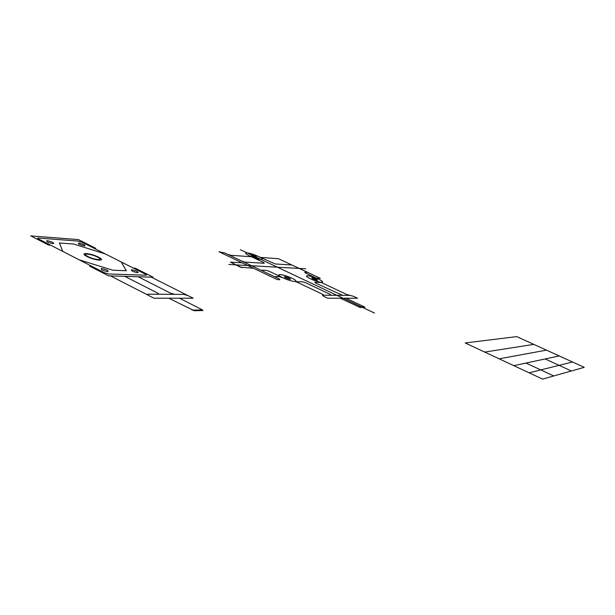 <?xml version="1.0" encoding="UTF-8"?>
<svg xmlns="http://www.w3.org/2000/svg" width="615" height="615" viewBox="0 0 615 615"><rect width="100%" height="100%" fill="white"/><g stroke="black" fill="none" stroke-linecap="round" stroke-linejoin="round"><path stroke-width="0.92" d="M340.118 298.214L360.152 307.446L364.887 307.354L364.372 306.885L345.999 298.214M295.969 281.647L322.637 294.308L323.552 295.231L322.46 295.223L323.382 296.153L327.718 298.214L357.523 298.214L353.379 296.269L346.775 294.493L321.107 282.431M321.937 282.454L314.765 282.231L315.618 283.077L342.586 295.338M295.069 281.624L302.78 281.862L305.724 282.785L330.194 294.362L331.116 295.269M258.361 256.44C249.459 252.212 240.319 251.474 249.436 255.786C258.592 260.122 267.479 260.706 258.361 256.44L275.236 263.958L291.848 264.988M291.81 278.164C282.346 273.644 273.306 273.221 283 277.834C292.748 282.47 301.488 282.716 291.81 278.164M318.547 279.156C309.445 274.859 301.281 274.475 310.606 278.864C319.961 283.269 327.849 283.484 318.547 279.156L305.54 273.052L304.748 272.261L307.708 272.414M242.125 262.828L230.417 262.121L240.365 267.164L253.511 268.263M241.895 261.121L224.806 252.965L219.009 251.789L277.311 279.633L279.833 279.717L279.041 278.833L241.895 261.121L244.962 262.09L264.319 263.282L263.604 262.49L249.436 255.786M227.612 254.303L230.679 255.271L251.512 256.77M260.414 257.408L278.434 258.7L320.315 278.318L317.409 278.203L318.247 279.018M262.605 270.992L261.867 270.146L266.272 270.362L269.301 271.315L282.685 277.68L279.648 276.727L275.32 276.558L276.104 277.434M255.656 256.24C251.012 254.51 249.859 254.425 252.212 255.994C256.87 257.731 258.016 257.816 255.656 256.24M289.135 278.065C284.291 276.25 283.154 276.212 285.737 277.934C290.603 279.748 291.733 279.787 289.135 278.065M316.141 279.072C311.544 277.35 310.521 277.311 313.073 278.956C317.678 280.678 318.701 280.717 316.141 279.072M323.552 295.231L349.597 295.377M230.417 262.121L241.972 267.663M358.676 306.993L364.372 306.885M38.668 239.035L104.235 272.683L108.563 273.959L145.878 275.213C146.808 275.182 146.639 274.82 145.371 274.129L82.225 242.295L78.213 241.08L38.553 238.059C37.415 238.028 37.453 238.359 38.668 239.035M93.749 248.106L95.594 248.229L78.497 239.612L30.75 235.891L48.531 245.024L50.615 245.162M91.704 266.249L89.69 266.164L108.509 275.828L153.135 277.219L135.1 268.132L133.317 268.055M98.492 257.155C90.151 252.873 78.374 252.135 86.938 256.501C95.54 260.891 107.095 261.467 98.492 257.155M97.539 257.101C90.582 253.534 80.796 252.926 87.93 256.555C95.056 260.199 104.696 260.691 97.539 257.101M168.787 298.221L194.232 310.729L202.873 310.552L202.496 309.914L179.457 298.221M110.485 275.889L154.004 298.221L193.156 298.221L187.967 295.607L183.923 294.408L158.117 294.254C159.077 294.193 158.885 293.786 157.532 293.04L124.784 276.335M151.382 277.165L187.967 295.607M148.592 295.446C147.216 294.685 147.031 294.27 148.038 294.201L158.117 294.254M52.852 242.371C47.317 240.334 45.495 240.204 47.393 241.979C52.959 244.024 54.773 244.155 52.852 242.371M84.163 244.624C78.874 242.671 77.198 242.548 79.143 244.263C84.463 246.223 86.138 246.346 84.163 244.624M137.084 271.338C131.679 269.347 130.088 269.285 132.302 271.154C137.722 273.145 139.321 273.206 137.084 271.338M107.233 270.177C101.583 268.102 99.845 268.032 102.021 269.977C107.702 272.053 109.439 272.122 107.233 270.177M138.16 276.75L170.478 293.14L174.614 294.354M192.095 310.106L202.496 309.914M62.768 251.404L59.401 242.987L73.577 244.009L105.465 254.01M79.204 259.838L112.768 270.208L126.298 270.738L121.293 261.99M228.765 264.473L305.686 268.793M240.38 249.713L374.45 313.035M465.186 342.955L516.731 336.613L584.25 367.339L542.591 379.109L465.186 342.955M484.697 352.072L533.805 344.385M499.165 358.829L546.443 350.135M513.802 365.664L559.212 355.947M529.108 372.813L572.534 362.012M525.971 363.058L553.769 375.95M545.151 358.952L571.366 370.983"/></g></svg>
